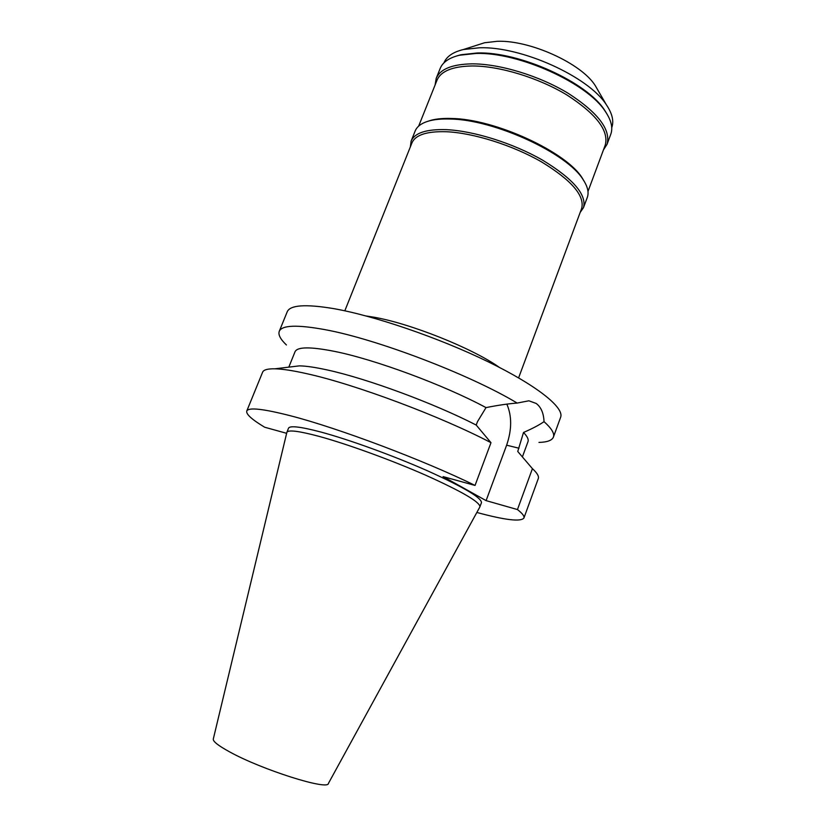 <?xml version="1.0" encoding="UTF-8"?>
<svg xmlns="http://www.w3.org/2000/svg" width="826" height="826" viewBox="0 0 826 826"><rect width="100%" height="100%" fill="white"/><g stroke="black" fill="none" stroke-linecap="round" stroke-linejoin="round"><path stroke-width="1.24" d="M286.87 432.339L213.304 738.991C212.798 741.345 218.178 745.599 229.452 751.784C261.728 769.739 328.469 790.781 328.418 783.42L479.792 507.071L481.455 502.673C481.713 497.841 463.82 487.268 427.785 470.934C393.176 455.611 348.83 439.525 320.602 431.967C300.54 426.691 289.843 425.442 288.522 428.219L286.87 432.339C288.15 429.654 298.826 430.986 318.877 436.324C347.085 443.975 391.452 460.103 426.102 475.384C462.178 491.656 480.113 502.136 479.916 506.834M286.622 433.309L264.681 427.228C251.93 419.567 245.952 414.177 246.757 411.059C248.419 407.177 262.947 408.736 290.339 415.736C338.04 427.951 424.347 460.464 475.043 485.44L443.077 476.602L486.101 500.628L517.458 509.559C522.424 513.442 524.582 516.25 523.921 518.005C520.958 521.991 505.264 520.143 476.839 512.461M522.393 456.902L527.979 441.693C528.816 439.473 527.318 436.396 523.519 432.463C532.367 428.622 539.213 425.018 544.035 421.652C551.603 428.415 554.721 433.567 553.399 437.109C552.036 440.434 547.215 442.199 538.955 442.406M519.977 454.073L517.747 451.481L523.519 432.463M544.035 421.652C543.673 413.155 541.051 407.084 536.167 403.449L528.908 400.796L517.159 403.067C508.155 403.738 497.779 405.256 486.018 407.61L477.49 421.652L476.21 425.06C433.856 403.233 366.527 378.401 327.148 369.934C315.325 367.333 306.074 365.97 299.373 365.866L274.882 368.809C267.645 368.685 263.546 369.821 262.596 372.216L246.757 411.059M506.844 404.131C511.986 416.036 511.913 429.726 506.627 445.193L486.101 500.628M553.399 437.109L560.627 417.285C564.478 407.734 537.22 385.639 487.846 361.633C438.575 337.658 373.992 315.625 333.363 308.563C305.444 303.958 290.071 305.031 287.221 311.784L279.26 331.329C281.873 325.124 297.092 324.566 324.907 329.636C376.687 339.021 470.159 374.694 517.159 403.067M486.018 407.61C444.161 385.071 374.921 359.434 334.551 351.391C310.39 346.61 297.215 346.744 295.006 351.804L288.811 367.136M286.405 344.948C280.427 339.249 278.042 334.706 279.26 331.329M366.104 315.976L372.939 317.039C409.459 323.069 472.627 348.273 499.379 367.394M518.604 377.874L581.649 208.472C584.942 195.803 571.592 180.285 541.598 161.937C512.616 145.221 473.277 132.852 446.226 131.726C426.784 131.179 415.354 134.927 411.916 142.97L344.824 310.813M410.336 146.925L411.121 141.122C414.611 132.945 426.216 129.114 445.926 129.641C473.401 130.735 513.38 143.29 542.827 160.296C573.296 178.953 586.852 194.74 583.486 207.636L580.172 212.458M583.486 207.636L587.286 197.435C589.072 192.592 587.751 186.759 583.311 179.944C567.751 153.44 494.33 119.471 450.129 119.027C442.158 118.758 435.395 119.326 429.85 120.73C421.983 122.795 417.089 126.223 415.158 131.014L411.121 141.122M427.569 121.381L431.492 120.162C436.954 118.779 443.614 118.221 451.471 118.479C494.98 118.903 567.121 152.283 582.475 178.426L584.56 181.957M587.978 191.477L605.21 145.169C609.144 130.807 596.413 114.102 567.028 95.052C538.593 77.778 499.503 65.894 472.235 65.966C452.627 66.317 440.877 71.088 436.985 80.256L418.648 126.13M435.106 84.954L436.19 78.418C440.144 69.095 452.059 64.242 471.956 63.85C499.647 63.726 539.388 75.796 568.278 93.359C598.117 112.728 611.033 129.723 607.027 144.344L603.445 149.909M607.027 144.344L610.755 134.318C613.098 127.947 611.323 120.389 605.437 111.634C587.761 83.323 518.718 51.966 476.075 53.442L459.339 55.259C449.096 57.789 442.705 62.198 440.165 68.496L436.19 78.418M456.458 56.023L460.898 54.753L477.376 52.967C519.347 51.511 587.193 82.321 604.622 110.219L607.058 114.133M611.736 127.627C614.09 121.205 612.303 113.585 606.367 104.778C588.773 76.777 521.278 46.184 479.431 47.774L463.252 49.56C452.947 52.09 446.505 56.54 443.934 62.879M598.117 90.561L595.123 85.388C581.132 63.261 529.848 39.978 497.283 41.3L484.614 42.745L478.915 44.563M290.68 366.909L299.373 365.866M476.21 425.06L490.985 442.684L475.043 485.44M517.747 451.481L532.419 468.652L517.458 509.559M523.921 518.005L538.284 478.595C539.13 476.334 537.179 473.019 532.419 468.652M490.985 442.684C441.094 416.459 355.252 384.348 307.189 373.775C293.271 370.626 282.502 368.974 274.882 368.809M518.955 448.219L506.627 445.193M431.492 120.162L429.85 120.73M582.475 178.426L583.311 179.944M460.898 54.753L459.339 55.259M604.622 110.219L605.437 111.634M484.614 42.745L463.252 49.56M595.123 85.388L606.367 104.778"/></g></svg>
